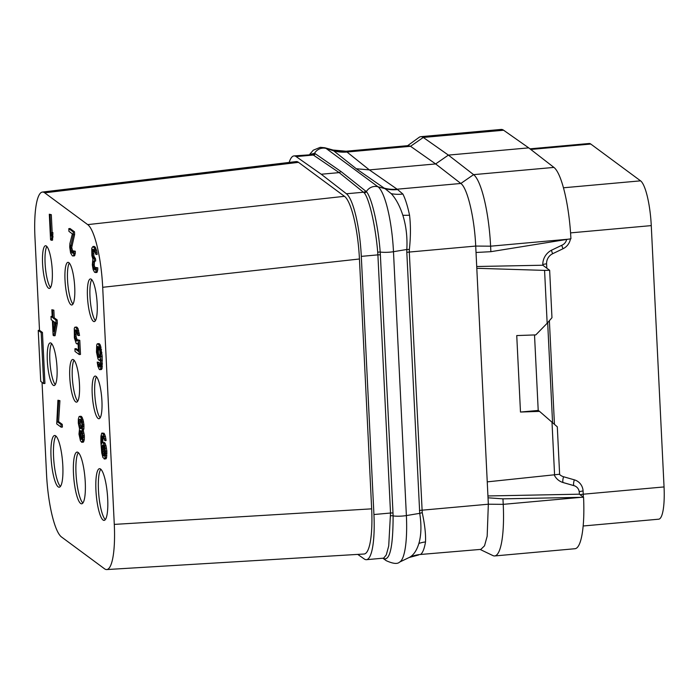 <?xml version="1.0" encoding="UTF-8"?>
<svg xmlns="http://www.w3.org/2000/svg" width="699" height="699" viewBox="0 0 699 699"><rect width="100%" height="100%" fill="white"/><g stroke="black" fill="none" stroke-linecap="round" stroke-linejoin="round"><path stroke-width="1.05" d="M293.973 155.912L312.514 154.636L313.335 155.047L296.131 156.593A54.522 11.708 -95.1 0 0 293.973 155.912A54.522 11.708 -95.1 0 0 289.168 162.43M296.131 156.593L321.234 174.234L346.424 193.772A54.522 11.708 -95.1 0 1 361.304 256.367L373.93 514.525L390.523 513.022L388.714 545.989L386.294 554.892L383.611 558.213A2.595 2.543 -59.5 0 1 384.301 558.816L383.358 558.16M357.739 554.394L364.284 558.99A54.522 11.708 -95.1 0 0 366.451 559.681A54.522 11.708 -95.1 0 0 373.93 514.525M42.045 382.353L46.545 474.324A54.522 11.708 -95.1 0 0 61.538 537.007L104.535 568.794A54.522 11.708 -95.1 0 0 106.737 569.563L364.109 554.01A54.522 11.708 -95.1 0 0 371.667 508.846L359.443 258.997A54.522 11.708 -95.1 0 0 344.458 196.314L298.508 162.351A54.522 11.708 -95.1 0 0 296.158 161.591L42.359 192.068A54.522 11.708 -95.1 0 0 34.95 237.223L39.502 330.278L38.235 330.391L40.734 381.383L43.679 383.559L41.18 332.567L38.235 330.391M298.508 162.351L44.701 192.828A54.522 11.708 -95.1 0 0 42.359 192.068M39.502 330.278L42.447 332.453L41.18 332.567M43.679 383.559L44.937 383.445L42.447 332.453M106.737 569.563A54.522 11.708 -95.1 0 0 114.287 524.399L102.692 287.298A54.522 11.708 -95.1 0 0 87.707 224.615L44.701 192.828M58.174 486.854A25.968 5.575 -95.1 0 0 59.258 487.212A25.968 5.575 -95.1 0 0 62.674 463.288A25.968 5.575 -95.1 0 0 55.684 435.861A25.968 5.575 -95.1 0 0 54.601 435.494A25.968 5.575 -95.1 0 0 51.176 459.418A25.968 5.575 -95.1 0 0 58.174 486.854M80.621 503.437A25.968 5.575 -95.1 0 0 81.696 503.804A25.968 5.575 -95.1 0 0 85.121 479.881A25.968 5.575 -95.1 0 0 78.122 452.454A25.968 5.575 -95.1 0 0 77.039 452.087A25.968 5.575 -95.1 0 0 73.622 476.01A25.968 5.575 -95.1 0 0 80.621 503.437M103.059 520.03A25.968 5.575 -95.1 0 0 104.142 520.397A25.968 5.575 -95.1 0 0 107.559 496.473A25.968 5.575 -95.1 0 0 100.569 469.038A25.968 5.575 -95.1 0 0 99.485 468.68A25.968 5.575 -95.1 0 0 96.069 492.603A25.968 5.575 -95.1 0 0 103.059 520.03M53.203 385.254A21.424 4.596 -95.1 0 0 54.094 385.56A21.424 4.596 -95.1 0 0 56.916 365.822A21.424 4.596 -95.1 0 0 51.149 343.192A21.424 4.596 -95.1 0 0 50.258 342.886A21.424 4.596 -95.1 0 0 47.436 362.624A21.424 4.596 -95.1 0 0 53.203 385.254M75.649 401.846A21.424 4.596 -95.1 0 0 76.54 402.143A21.424 4.596 -95.1 0 0 79.363 382.405A21.424 4.596 -95.1 0 0 73.596 359.775A21.424 4.596 -95.1 0 0 72.696 359.478A21.424 4.596 -95.1 0 0 69.883 379.216A21.424 4.596 -95.1 0 0 75.649 401.846M98.096 418.439A21.424 4.596 -95.1 0 0 98.987 418.736A21.424 4.596 -95.1 0 0 101.809 398.998A21.424 4.596 -95.1 0 0 96.034 376.368A21.424 4.596 -95.1 0 0 95.143 376.071A21.424 4.596 -95.1 0 0 92.32 395.809A21.424 4.596 -95.1 0 0 98.096 418.439M48.458 288.119A21.424 4.596 -95.1 0 0 49.349 288.425A21.424 4.596 -95.1 0 0 52.163 268.687A21.424 4.596 -95.1 0 0 46.396 246.057A21.424 4.596 -95.1 0 0 45.505 245.751A21.424 4.596 -95.1 0 0 42.683 265.489A21.424 4.596 -95.1 0 0 48.458 288.119M70.896 304.712A21.424 4.596 -95.1 0 0 71.787 305.009A21.424 4.596 -95.1 0 0 74.61 285.271A21.424 4.596 -95.1 0 0 68.843 262.641A21.424 4.596 -95.1 0 0 67.952 262.343A21.424 4.596 -95.1 0 0 65.129 282.081A21.424 4.596 -95.1 0 0 70.896 304.712M93.343 321.304A21.424 4.596 -95.1 0 0 94.234 321.601A21.424 4.596 -95.1 0 0 97.056 301.863A21.424 4.596 -95.1 0 0 91.289 279.233A21.424 4.596 -95.1 0 0 90.389 278.936A21.424 4.596 -95.1 0 0 87.576 298.674A21.424 4.596 -95.1 0 0 93.343 321.304M104.186 459.007L106.038 458.797L106.571 457.627L106.842 451.03L105.986 445.691L104.658 442.616L102.194 442.362L101.565 443.996L101.993 435.949L103.076 436.22L104.833 440.658L103.461 434.411L101.739 433.144L100.944 436.22L100.892 442.45L101.766 453.031L102.936 457.557L104.78 458.911L105.689 453.31L104.728 445.805L102.779 442.275M102.762 442.284L103.094 436.263M104.833 440.658L106.091 440.545L105.418 436.386L104.081 433.301L102.325 433.057M81.626 442.327L83.469 442.118L84.291 439.592L84.326 435.433L83.26 430.462L83.889 428.837L83.924 424.677L83.094 419.881L81.757 416.805L81.023 416.263L79.17 416.464L78.349 418.989L78.314 423.148L79.537 428.758L78.97 434.088L80.49 440.964L82.211 442.231L83.146 437.172L81.993 430.575L82.735 426.416L82.281 421.899L81.136 417.915L79.765 416.377M61.145 427.185L62.403 427.072L62.272 424.363L58.594 421.637L59.931 400.667L57.93 400.239L56.724 423.917L61.145 427.185L61.005 424.476L57.327 421.75L58.664 400.78L57.93 400.239M100.202 366.363L99.075 362.423L97.205 362.082L97.877 366.241L99.214 369.317L100.289 369.596L101.084 366.521L100.639 352.602L99.791 347.263L98.454 344.188L97.257 343.821L96.724 345L96.479 352.139L98 359.015L99.249 360.457L100.473 358.744L100.516 364.529L99.695 367.062L97.205 362.082M99.704 369.684L101.556 369.483L102.089 368.303L102.211 356.376L100.359 345.07L99.101 343.62L97.843 343.733M100.516 360.343L99.249 360.457M77.397 340.649L76.06 336.516L76.174 330.33M78.297 335.555L79.555 335.441L78.035 328.574L76.663 327.027L74.81 327.237L74.277 328.408L74.382 337.897L76.191 343.419L77.519 343.873L78.052 342.702L78.471 351.379L74.915 348.749L75.046 351.457L79.223 354.542L78.533 340.439L77.676 339.801L77.257 341.068L76.06 340.701L74.793 336.63L74.583 332.296L75.527 329.858L76.785 331.309L77.554 335.013L78.297 335.555L76.776 328.687L75.396 327.141M78.419 350.295L76.182 348.635L74.915 348.749M79.223 354.542L80.481 354.428L79.791 340.326L77.676 339.801M53.832 335.773L55.099 335.66L57.327 323.191L57.161 319.941L54.216 317.765L53.849 310.164L51.848 309.736L52.224 317.329L50.992 316.429L51.149 319.679L52.381 320.588L53.098 335.232L53.832 335.773L56.06 323.305L55.903 320.055L52.958 317.879L52.582 310.277L51.848 309.736M95.964 254.471L97.222 254.357L96.698 250.827L95.213 247.123L94.234 246.398L92.967 246.511L91.752 248.224L91.875 255.633L92.871 258.979L92.329 264.86L93.15 269.648L94.583 272.278L95.658 272.549L96.497 267.944L95.885 267.49L95.405 269.744L94.33 269.473L92.941 265.314L93.22 261.33L94.391 261.155L94.286 258.988L92.609 256.183L92.417 249.761L93.22 249.307L93.963 249.858L95.964 254.471L94.47 248.136L92.967 246.511M95.658 272.549L96.925 272.435L97.746 269.91L97.764 267.831L95.885 267.49M95.571 269.325L94.208 265.201L94.583 261.138M94.391 261.155L95.658 261.042L95.553 258.875L93.876 256.07L93.683 249.648L92.417 249.761M73.124 252.732L71.709 247.525L74.618 234.514L74.487 231.797L70.066 228.538L68.808 228.652L68.939 231.36L72.373 233.903L69.891 243.567L69.708 247.088L70.59 252.968L72.381 255.869L73.22 255.956L73.657 255.24L74.059 251.352L73.439 250.897L72.958 253.16L71.883 252.881L70.442 247.638L73.36 234.628L73.22 231.911L68.808 228.652M73.22 255.956L74.478 255.843L75.3 253.318L75.317 251.238L73.439 250.897M51.289 240.273L52.556 240.159L52.888 232.566L51.63 232.68L51.079 235.939L50.04 214.776L49.306 214.235L50.555 239.731L51.289 240.273L51.84 237.022L51.63 232.68M52.189 232.636L51.307 214.663L49.306 214.235M344.458 196.314L87.707 224.615M359.443 258.997L102.692 287.298M371.667 508.846L114.287 524.399M310.015 154.462L314.506 153.317L315.345 153.78A2.595 2.49 124.3 0 1 313.335 155.047L339.164 172.618L364.275 192.898C369.212 198.726 375.52 225.768 377.705 252.138L377.897 254.873L361.304 256.367M315.345 153.78L341.042 171.552L339.164 172.618L321.234 174.234M341.042 171.552L366.346 191.631C371.658 197.249 378.176 225.043 380.195 252.033L380.378 254.899A2.595 0.472 177.2 0 0 377.897 254.873L390.523 513.022A2.595 0.472 177.2 0 1 393.004 513.049L393.1 515.897C393.083 545.543 390.156 559.855 384.301 558.816A10.389 9.961 -53.5 0 0 386.18 560.65L382.869 558.204M420.501 554.473A35.352 32.678 38.8 0 0 409.168 557.496A35.352 32.678 38.8 0 0 409.098 557.531L409.046 557.557C413.336 555.487 416.613 550.786 418.884 543.464C421.279 535.137 421.558 525.098 419.732 513.346L406.809 252.356A7.785 1.424 -2.8 0 1 409.299 252.051L422.231 512.673C424.782 524.538 425.874 534.289 425.516 541.935A54.522 11.708 -95.1 0 1 420.501 554.473L480.86 549.379L484.521 545.814L487.168 536.247L488.339 504.215L475.713 246.065L409.299 252.051L409.361 249.526C410.715 237.013 410.776 225.576 409.544 215.205A54.522 11.708 -95.1 0 0 402.877 194.034L397.146 189.202A38.943 37.091 -55.2 0 1 384.153 188.118L356.289 168.756L369.369 169.901L346.643 151.753L345.489 151.613M397.748 189.534A38.812 35.343 -53.3 0 1 385.079 188.695L384.153 188.118M476.028 252.479L490.873 251.684L490.602 246.188L475.713 246.065C474.49 217.756 467.378 187.848 460.833 183.47L435.643 163.933L410.54 146.292L408.382 145.61L346.084 151.22L333.152 150.049L324.738 147.742A56.497 12.128 84.9 0 1 326.11 148.441A10.389 9.961 126.5 0 0 314.506 153.317A2.595 2.49 109.7 0 1 312.514 154.636M409.544 215.205A19.755 3.949 -5.1 0 1 402.834 215.257C399.749 205.882 395.887 198.682 391.248 193.667L385.079 188.695L377.949 186.755A56.497 12.128 84.9 0 1 393.476 251.701L406.381 515.574A56.497 12.128 84.9 0 1 399.583 562.101C397.46 564.242 392.995 563.761 386.18 560.65M402.877 194.034A35.352 26.868 -25.7 0 1 391.248 193.667M406.809 252.356L406.827 249.473C407.482 237.258 406.154 225.856 402.834 215.257M418.561 554.989L409.168 557.496L399.583 562.101M425.516 541.935A19.755 10.642 -0.2 0 0 418.884 543.464M346.643 151.753A38.812 38.393 -53.9 0 1 333.24 150.381L333.091 150.678M490.873 251.684L568.357 239.189L490.602 246.188A62.316 13.377 -95.1 0 0 473.599 174.645L448.391 155.099L423.279 137.45L410.54 146.292L346.853 152.032A38.943 37.615 -51.6 0 1 333.711 150.835L326.11 148.441L377.949 186.755A10.389 9.961 126.5 0 0 366.346 191.631A2.595 2.473 142.3 0 1 364.275 192.898M503.603 130.224L423.279 137.45A62.316 13.377 -95.1 0 0 420.807 136.672L501.131 129.437A62.316 13.377 84.9 0 1 503.603 130.224L528.715 147.865L448.391 155.099L435.643 163.933L369.369 169.901L397.146 189.202L460.833 183.47L473.599 174.645L553.923 167.411A62.316 13.377 84.9 0 1 570.917 238.778L568.357 239.189M528.715 147.865L553.923 167.411M420.807 136.672A62.316 13.377 -95.1 0 0 419.155 137.319L407.639 145.672M576.291 486.792A7.785 7.471 126.5 0 0 573.958 485.639L574.028 485.691A7.785 7.471 -53.5 0 1 579.279 492.402L579.366 494.184L583.56 497.286A62.316 13.377 84.9 0 1 575.006 548.724L494.682 555.95A62.316 13.377 -95.1 0 0 503.228 504.346L502.957 498.85L580.983 497.339L503.228 504.346L488.339 504.215L421.925 510.2A7.785 1.424 -2.8 0 0 419.435 510.515M529.956 148.835L589.161 143.496A38.943 8.362 84.9 0 1 590.786 144.046L640.564 180.84A38.943 8.362 84.9 0 1 651.267 225.611L664.05 486.932A38.943 8.362 84.9 0 1 658.703 519.191L583.184 525.989M566.644 239.469A7.785 7.471 -53.5 0 1 562.258 245.052L551.895 250.032A15.579 14.941 -53.5 0 0 542.8 265.227L549.65 270.286L551.965 317.713L547.16 323.261L544.573 270.391L549.65 270.286M476.709 266.511L542.8 265.227M574.028 485.691L563.263 482.607A15.579 14.941 -53.5 0 1 558.667 480.344A15.579 14.941 -53.5 0 1 554.29 475.093M487.937 495.958L579.366 494.184M487.247 481.864L559.619 474.245L557.304 426.827L539.549 411.379L520.484 412.043L516.744 335.564L535.81 334.9L547.16 323.261M554.587 475.058L552 422.179M476.797 268.294L544.573 270.391M552.559 422.668L547.666 322.685M539.549 411.379L538.265 410.435L520.484 412.043M534.517 334.943L538.213 410.444M583.56 497.286L580.983 497.339M488.024 497.802L502.957 498.85M480.117 549.449L492.944 555.6A62.316 13.377 -95.1 0 0 494.682 555.95M100.175 417.792A21.424 4.596 84.9 0 1 95.012 397.582A21.424 4.596 84.9 0 1 96.479 376.778M77.729 401.209A21.424 4.596 84.9 0 1 72.565 380.999A21.424 4.596 84.9 0 1 74.033 360.195M55.282 384.616A21.424 4.596 84.9 0 1 50.118 364.406A21.424 4.596 84.9 0 1 51.595 343.602M95.422 320.658A21.424 4.596 84.9 0 1 90.258 300.448A21.424 4.596 84.9 0 1 91.726 279.644M72.976 304.074A21.424 4.596 84.9 0 1 67.812 283.864A21.424 4.596 84.9 0 1 69.288 263.06M50.538 287.481A21.424 4.596 84.9 0 1 45.374 267.271A21.424 4.596 84.9 0 1 46.842 246.467M105.348 519.602A25.968 5.575 84.9 0 1 98.786 494.813A25.968 5.575 84.9 0 1 100.813 469.239M82.901 503.018A25.968 5.575 84.9 0 1 76.34 478.221A25.968 5.575 84.9 0 1 78.367 452.655M60.455 486.425A25.968 5.575 84.9 0 1 53.902 461.628A25.968 5.575 84.9 0 1 55.92 436.062M104.081 433.301L102.823 433.415M104.719 434.297L103.461 434.411M105.418 436.386L104.151 436.499M105.89 438.823L104.623 438.937M102.631 435.888L101.993 435.949M102.945 436.648L101.678 436.761M102.779 438.09L101.512 438.203M102.736 439.627L101.469 439.741M102.002 442.86L101.512 442.904M104.658 442.616L103.391 442.729M105.296 443.612L104.037 443.725M105.986 445.691L104.728 445.805M106.466 448.138L105.2 448.251M106.842 451.03L105.575 451.143M106.947 453.197L105.689 453.31M106.833 455.731L105.575 455.844M106.571 457.627L105.313 457.74M106.038 458.797L104.78 458.911M101.923 448.968L102.447 445.167L103.644 445.534L105.042 452.314L104.518 456.115L103.321 455.748L101.923 448.968L103.19 448.854L103.234 447.316L101.967 447.43M103.234 447.316L103.548 445.464M104.675 455.704L103.19 448.854M103.4 445.866L102.133 445.979M103.076 445.114L102.447 445.167M104.579 455.634L103.321 455.748M104.186 454.822L102.928 454.935M103.767 453.459L102.5 453.572M103.443 451.65L102.176 451.764M103.242 449.938L101.975 450.051M83.26 430.462L81.993 430.575M83.478 430.095L82.211 430.208M83.531 431.187L82.264 431.3M83.976 433.083L82.709 433.197M84.326 435.433L83.067 435.547M84.404 437.058L83.146 437.172M84.291 439.592L83.032 439.706M84.002 440.947L82.744 441.06M83.469 442.118L82.211 442.231M81.757 416.805L80.499 416.919M82.403 417.801L81.136 417.915M83.094 419.881L81.835 419.994M83.539 421.785L82.281 421.899M83.924 424.677L82.657 424.791M84.002 426.303L82.735 426.416M83.889 428.837L82.622 428.95M80.507 419.54L82.045 424.337L81.862 427.858L80.962 428.767L79.948 427.491L78.935 423.603L79.118 420.082L79.555 419.356L80.507 419.54M80.997 439.252L79.529 433.459L80.577 430.567L81.582 431.833L82.534 436.718L81.958 439.435L80.997 439.252L82.045 439.155M81.669 428.181L80.193 423.489L80.568 419.653M81.6 428.295L80.464 428.4M81.215 427.377L79.948 427.491M80.673 425.936L79.406 426.049M80.193 423.489L78.935 423.603M80.114 421.864L78.856 421.978M80.376 419.968L79.118 420.082M80.184 419.304L79.555 419.356M82.124 438.902L81.748 438.229L80.481 438.343M81.748 438.229L80.848 434.428L81.198 431.169M81.171 436.237L79.913 436.351M80.848 434.428L79.581 434.542M80.796 433.345L79.529 433.459M80.962 431.903L79.695 432.017M80.743 430.689L80.105 430.75M59.931 400.667L58.664 400.78M58.594 421.637L57.327 421.75M62.272 424.363L61.005 424.476M100.525 360.308L99.835 360.369M99.721 344.074L98.454 344.188M100.359 345.07L99.092 345.184M101.049 347.15L99.791 347.263M101.53 349.596L100.263 349.71M101.905 352.488L100.639 352.602M102.211 356.376L100.953 356.49M102.395 360.168L101.137 360.282M102.465 363.873L101.198 363.987M102.351 366.407L101.084 366.521M102.089 368.303L100.822 368.417M101.556 369.483L100.289 369.596M99.075 362.423L97.816 362.536M99.407 364.231L98.14 364.345M99.826 365.586L98.559 365.699M100.184 366.407L98.952 366.512M97.266 353.764L97.51 346.625L98.708 346.992L99.852 350.968L100.088 355.852L99.241 357.836L98.384 357.206L97.266 353.764L98.533 353.65L98.332 351.938L97.065 352.051M99.739 357.163L98.533 353.65M98.332 351.938L98.611 346.922M98.83 354.917L97.563 355.031M99.249 356.272L97.991 356.385M99.642 357.093L98.384 357.206M98.14 346.573L97.51 346.625M98.454 347.324L97.196 347.438M98.288 348.766L97.03 348.888M98.244 350.304L96.986 350.417M79.791 340.326L78.533 340.439M78.105 343.821L77.519 343.873M78.105 343.856L76.934 343.96M77.397 327.578L76.13 327.691M78.035 328.574L76.776 328.687M78.734 330.653L77.467 330.767M79.205 333.091L77.939 333.205M75.693 329.98L75.064 330.033M76.016 330.732L74.749 330.845M75.85 332.182L74.583 332.296M75.807 333.72L74.54 333.834M75.859 334.804L74.592 334.917M76.06 336.516L74.793 336.63M76.383 338.325L75.125 338.438M76.803 339.688L75.544 339.801M77.327 340.588L76.06 340.701M52.172 316.315L50.992 316.429M53.849 310.164L52.582 310.277M54.216 317.765L52.958 317.879M57.161 319.941L55.903 320.055M57.327 323.191L56.06 323.305M55.204 322.676L53.622 331.44L53.115 321.129L55.204 322.676M54.618 325.909L54.435 322.099M96.698 250.827L95.431 250.941M96.27 249.473L95.012 249.587M97.021 252.636L95.754 252.75M93.264 249.342L92.635 249.403M93.491 250.548L92.224 250.661M93.421 251.544L92.154 251.657M93.526 253.711L92.259 253.824M93.876 256.07L92.609 256.183M94.295 257.424L93.037 257.538M95.064 258.508L93.797 258.621M95.553 258.875L94.286 258.988M94.479 261.216L93.22 261.33M94.286 262.125L93.028 262.239M94.155 264.108L92.888 264.222M94.208 265.201L92.941 265.314M94.531 267.009L93.264 267.123M94.95 268.364L93.683 268.477M95.553 269.36L94.33 269.473M97.764 267.831L96.497 267.944M97.746 269.91L96.479 270.024M97.362 271.71L96.095 271.824M95.213 247.123L93.946 247.236M95.728 248.023L94.47 248.136M74.618 234.514L73.36 234.628M74.487 231.797L73.22 231.911M71.848 245.532L70.582 245.646M71.709 247.525L70.442 247.638M71.761 248.608L70.494 248.722M72.084 250.417L70.826 250.53M72.504 251.771L71.246 251.885M73.107 252.776L71.883 252.881M75.317 251.238L74.059 251.352M75.3 253.318L74.042 253.431M74.915 255.126L73.657 255.24M51.307 214.663L50.04 214.776M53.107 236.909L51.84 237.022M365.638 190.958A2.595 2.49 128.6 0 1 363.62 192.216L346.424 193.772M390.601 515.748A2.595 0.585 179.5 0 1 393.1 515.897A10.389 1.905 177.2 0 0 406.381 515.574L419.732 513.346A7.872 1.529 -10.9 0 1 422.231 512.673M380.378 254.899L393.004 513.049M377.705 252.138L380.195 252.033A10.389 1.905 177.2 0 0 393.476 251.701L406.827 249.473A7.872 1.319 5.3 0 1 409.361 249.526M356.289 168.756L333.711 150.835M579.235 491.895A5.19 0.952 -2.8 0 1 583.08 491.021L583.228 494.21A5.19 0.952 -2.8 0 0 580.126 494.752M664.05 486.932L583.228 494.21A38.943 8.362 84.9 0 1 583.35 497.138M583.08 491.021A12.984 12.451 126.5 0 0 574.333 479.837A5.19 1.381 -74 0 0 573.958 485.639L563.193 482.555A15.579 14.941 -53.5 0 1 558.632 480.318M546.81 268.189L546.601 263.846A10.389 9.961 -53.5 0 1 552.664 253.72L563.027 248.739A12.984 12.451 126.5 0 0 570.445 238.857M570.559 232.881L651.267 225.611M574.333 479.837L563.569 476.753A10.389 9.961 -53.5 0 1 559.392 474.28M554.447 424.328L549.379 320.701M563.027 248.739A5.19 0.708 64.3 0 1 561.865 245.244M552.664 253.72A5.19 0.708 64.3 0 1 551.502 250.137M546.601 263.846A5.19 0.952 -2.8 0 0 542.782 264.694M563.569 476.753A5.19 1.381 -74 0 0 563.193 482.555L563.263 482.607M563.429 187.786L640.564 180.84M530.759 149.455L590.786 144.046M366.451 559.681L383.279 558.169M324.738 147.742L320.256 147.332L313.248 150.215L309.605 154.505"/></g></svg>
